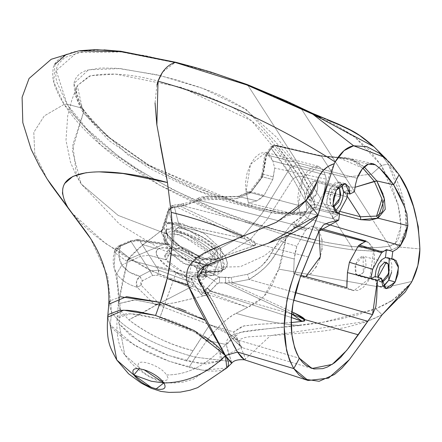 <?xml version="1.0" encoding="UTF-8"?>
<svg xmlns="http://www.w3.org/2000/svg" width="442" height="442" viewBox="0 0 442 442"><rect width="100%" height="100%" fill="white"/><g stroke="black" fill="none" stroke-linecap="round" stroke-linejoin="round"><path stroke-width="0.33" stroke-dasharray="2.21 1.66" d="M362.965 168.17L339.169 157.893L339.031 157.523L349.639 158.446L364.208 166.883L353.346 159.706L349.661 158.451L339.031 157.523L368.296 164.109L339.031 157.523L329.03 157.148L319.787 155.998L275.217 145.584L272.758 146.241L266.708 154.932L357.175 178.281L266.708 154.932L264.692 164.512L263.283 174.192L273.316 176.91L274.709 168.082L326.279 179.132L274.709 168.082L272.836 160.982L325.163 174.883L326.284 179.132L324.489 190.756L347.053 196.861L324.489 190.756L324.074 192.635L315.168 209.011L337.738 214.945L315.174 209.011L309.256 213.171L338.738 220.11L332.351 218.619L337.738 214.945L338.821 212.945L337.749 214.934L332.351 218.619L309.256 213.171L300.455 215.464L248.437 203.066L256.841 200.839L238.42 196.508L229.553 196.994L210.79 196.425L205.95 196.718L201.254 197.994L198.602 199.767L198.149 200.088L303.173 227.166L198.176 200.099L182.64 205.701L179.988 206.077L245.155 236.464C251.421 239.398 255.012 241.741 255.94 243.492L301.731 255.266L255.94 243.492L255.625 245.332L219.221 257.78L205.099 264.393L199.044 278.024L210.442 297.024L232.122 338.34L241.442 347.401L239.255 341.865L234.448 337.368L227.818 332.743L219.563 328.412L156.949 304.682L154.65 304.654L137.18 287.289C127.688 284.477 120.87 279.968 116.727 273.753L114.064 267.885L115.102 252.929L114.787 250.222L115.517 248.852L120.384 246.122C117.948 253.244 118.434 259.559 121.832 265.067L118.898 256.178L120.384 246.122L131.092 241.581L140.534 256.277L121.832 265.067L116.727 273.758L120.522 310.759L118.252 304.626L118.379 303.72L134.285 299.831L164.264 305.715L159.407 318.903L141.451 315.052L133.545 313.986L126.688 313.682L117.942 316.179L117.108 318.129L119.119 323.92L120.522 310.765L118.252 304.61L118.373 303.715L122.417 281.56L127.915 259.498L126.71 261.172L115.102 252.929L114.025 267.747L116.727 273.758L120.522 310.765L128.716 319.809L142.567 312.919L156.949 304.682L162.474 304.477L173.7 302.969L206.248 295.333L210.386 290.808L291.67 314.035L210.386 290.808L218.099 283.013L229.282 282.781L291.875 311.825L229.282 282.781L232.094 282.676L249.178 279.46L295.322 292.615L249.15 279.454L259.498 272.228L265.537 267.023L270.731 261.067L283.305 242.172L294.891 227.293L305.45 230.392L306.914 229.188L296.626 226.083L302.079 222.691L307.45 218.326L312.986 208.839L313.759 207.723L314.919 207.375L314.787 204.558L298.963 175.933L307.941 190.563L314.787 204.558L311.466 204.784L308.881 207.127L293.029 178.667L308.881 207.127L304.24 214.779L301.676 217.16L291.748 223.785L279.78 239.376L266.996 259.725L261.846 265.653L255.62 270.526L250.216 273.305L247.47 274.316L231.227 277.421L219.53 277.112L207.873 271.255C208.989 271.78 212.508 271.94 218.436 271.731L225.276 268.813L227.47 263.089L224.707 255.575L222.088 257.487C211.933 245.083 196.336 235.851 175.297 229.79L202.668 241.177C209.149 245.144 213.05 247.802 214.37 249.144L222.088 257.487L220.575 260.283C210.48 247.072 195.115 237.21 174.468 230.691L179.336 226.845C200.309 233.912 215.431 243.487 224.707 255.581L250.973 238.746L267.288 219.171L293.029 178.667L298.963 175.933L293.029 178.667L271.045 148.247L266.018 155.302L264.813 159.789L263.636 168.977L261.852 177.264L250.061 193.126L236.785 198.574L228.028 199.088L205.37 198.563L202.469 198.999L185.01 205.497L174.413 206.9L179.336 226.845C180.109 226.845 184.657 228.597 192.972 232.105L206.237 239.194L217.315 247.288L224.707 255.581L250.979 238.752L267.288 219.171L293.029 178.667C288.388 170.756 281.057 160.617 271.045 148.247L273.802 146.175L276.979 145.722L298.963 175.933L340.937 186.436L347.191 196.165L340.937 186.436L355.014 187.297L340.937 186.436L321.842 156.717L340.937 186.436L298.963 175.933L288.969 161.043L276.979 145.722L321.433 156.081L321.842 156.717L321.433 156.081L346.622 158.612L349.313 159.219L352.644 160.678L361.357 166.8L374.302 181.364L381.894 198.673M200.276 69.3L176.971 62.991L145.136 55.642L117.224 51.438L83.798 51.266L64.759 57.493L58.731 63.526C55.637 68.306 55.007 74.538 56.847 82.218L66.991 104.152L81.466 107.992L75.123 95.041L73.886 84.03C74.969 77.24 79.389 72.626 87.146 70.201L100.859 68.007L117.351 68.306L155.91 74.582L177.126 80.129L199.237 87.157L210.547 91.245L221.956 96.063L244.293 108.257L276.504 137.153L287.162 151.214L296.245 164.91L299.61 165.783L247.741 85.074L219.436 75.146L201.237 69.571M54.869 64.455L53.791 82.129L64.09 104.389L44.305 115.892L33.802 132.329L34.752 153.7L47.233 179.12L34.752 153.7L33.802 132.329L44.305 115.892L64.09 104.389L101.483 145.589L159.556 185.137L224.083 215.16L286.427 235.542L285.908 232.536C309.251 239.172 331.08 243.785 351.39 246.371C366.092 248.183 378.805 248.089 389.529 246.083L395.275 243.238L398.098 246.94L391.64 249.863L398.098 246.94L399.264 247.034L398.098 246.94L406.237 228.299L404.795 205.524L388.203 164.065L399.054 174.712L388.203 164.065L381.617 155.004L388.203 164.065C396.491 177.469 402.038 191.358 404.839 205.734L406.369 217.276L406.215 228.52L403.761 238.934L401.391 243.426L398.098 246.94L395.275 243.238L400.894 226.304L398.17 205.105L381.336 165.446L388.203 164.065L381.336 165.446L355.064 137.252L315.163 115.185M315.146 115.18L312.041 113.716L312.582 113.373M373.7 146.49L381.617 154.998L373.954 146.727M341.732 184.176L338.881 182.043L329.92 188.646L326.644 202.773L331.135 211.293L333.257 211.348L335.6 212.016L333.257 211.348L332.351 218.619L333.257 211.348L334.649 210.856L333.257 211.348L329.086 210.016L326.815 204.497L327.113 196.579L329.92 188.646L334.356 183.242L338.992 182.071L342.428 185.447L343.567 192.369L348.158 190.021L347.655 193.419L348.158 190.021L349.799 190.491L348.158 190.021L343.567 192.364M160.402 75.654L120.207 68.549L88.422 69.819L73.969 83.51L81.466 107.992L83.35 109.323L83.367 112.76L108.953 140.578L147.849 167.319C179.225 183.994 208.237 196.115 234.901 203.674L275.046 213.447L305.008 212.751L306.886 210.812L305.063 193.182L290.289 167.651L261.902 213.552L244.249 234.951L220.354 248.056L244.249 234.951L261.902 213.552L290.289 167.651C286.195 160.761 279.902 151.821 271.421 140.827C264.659 131.782 254.443 122.445 240.78 112.798C237.625 109.257 223.155 102.516 197.375 92.577L155.7 80.433C129.622 73.77 107.467 72.328 89.234 76.107L77.289 85.638L76.173 89.566C74.803 94.566 77.201 102.295 83.361 112.76L72.267 150.274L81.184 183.977L118.169 215.414L166.463 233.917C163.557 228.149 163.562 224.774 166.479 223.785C169.209 221.901 174.48 221.89 182.292 223.746L204.629 233.796L220.354 248.056L204.795 233.901L182.469 223.796L166.523 223.757L166.463 233.917L167.695 234.785L167.656 237.188L165.291 241.542L163.8 233.923L172.004 231.05L187.237 234.879L214.348 254.57L216.812 250.028C216.398 248.023 211.596 243.713 202.419 237.105L182.093 227.984L166.164 229.575L167.656 237.188L166.153 229.586L174.358 226.707L189.624 230.525L216.812 250.028L220.354 248.056C223.293 253.155 223.309 256.587 220.403 258.343C216.878 260.305 211.602 260.332 204.574 258.415L182.209 248.26L166.463 233.912L118.169 215.414L81.184 183.977L76.411 174.933L72.814 144.749L83.361 112.76L77.273 85.649L90.593 75.704L115.489 74.101L181.529 87.428L251.691 120.865L290.289 167.651L296.245 164.91L246.559 109.771L202.895 88.428L160.407 75.654M171.883 224.122L165.783 222.354L163.568 228.912L138.578 248.321L131.075 255.614L127.915 259.493L142.738 244.824L163.568 228.912L161.678 230.862L161.358 232.89L171.667 248.951L163.33 247.724L157.866 249.084C155.507 250.863 155.562 253.725 158.032 257.675L166.203 259.846C157.219 247.155 189.281 255.653 196.292 267.835L204.469 270.007C197.292 260.603 186.364 253.581 171.684 248.951L172.634 247.2C187.303 251.829 198.231 258.852 205.419 268.255L204.469 270.007C197.281 260.598 186.353 253.581 171.684 248.951C165.159 247.271 160.556 247.316 157.866 249.084L141.998 244.371L139.418 240.354L168.872 244.581L166.739 243.713L163.181 244.537L130.075 258.581L126.71 261.172L127.915 259.498L176.17 272.576L211.856 298.914L232.122 338.34L299.405 358.235L232.122 338.345L219.79 350.622L194.016 331.743L159.054 318.809L130.401 313.748L117.108 318.118L119.119 323.92L120.522 310.759L128.721 319.809C147.534 334.185 169.015 344.473 193.154 350.666L186.413 360.932L167.087 354.948L157.253 350.876L147.545 346.13L130.125 335.13L119.113 323.92L124.743 354.865L119.113 323.92L138.495 340.937L168.441 355.451L199.182 363.352L220.32 361.031L219.79 350.622C210.005 336.539 178.982 323.831 159.407 318.897L176.17 272.576L199.016 278.035L206.729 263.338L222.072 256.725L253.702 245.89L171.899 224.127M308.251 256.94L301.787 255.283L308.251 256.94M218.298 262.067L207.933 266.095C200.381 256.211 188.9 248.84 173.496 243.978L173.767 233.47C193.69 239.757 208.536 249.288 218.298 262.067C208.536 249.288 193.69 239.757 173.767 233.47L174.48 230.669C195.11 237.188 210.475 247.061 220.575 260.283L218.298 262.067L213.237 275.454L199.756 273.913L193.59 275.255L204.022 276.449L207.933 266.095L205.419 268.255C198.231 258.852 187.303 251.829 172.634 247.2L173.496 243.978C188.9 248.84 200.381 256.211 207.933 266.095L218.298 262.067L220.569 260.283L222.088 257.487L224.608 265.078L223.757 268.228L221.602 270.653C217.867 273.405 211.409 273.753 202.226 271.692L201.392 272.598L222.558 270.438L220.569 260.283L222.177 271.034L201.414 272.576L199.756 273.913L213.237 275.454L218.298 262.067M120.622 296.797L109.964 300.88M108.782 304.234L111.627 312.19L107.666 275.88L90.616 238.581L107.66 275.874L111.627 312.185L108.782 304.256M166.866 178.933L171.153 212.337M340.428 196.834L324.074 192.635L340.439 196.834M349.81 190.491L354.368 191.789L349.81 190.491M198.005 198.486C199.79 196.486 206.955 195.845 219.503 196.568L237.879 196.386L236.785 198.574L199.778 200.104L198.005 198.491L198.16 200.082L201.248 197.994L238.42 196.508L237.879 196.386L249.863 191.64L250.99 191.822L249.78 191.729L250.061 193.126L236.785 198.574L237.879 196.386L238.42 196.508L251.161 191.889L262.476 176.85L261.167 176.601L261.94 173.607L262.835 173.557L261.94 173.607C263.355 167.872 263.244 158.888 265.283 154.711L266.018 155.302L265.283 154.711L271.327 146.335L271.045 148.247L266.018 155.302L262.835 173.557L261.852 177.264L261.189 176.562L272.731 179.48L273.316 176.91L263.283 174.192L262.587 176.883L251.167 191.889L238.42 196.508L256.841 200.839L264.084 195.386L251.161 191.889L264.084 195.392L272.731 179.48L274.709 168.082L272.836 160.982L269.996 155.087L265.642 152.341L260.399 153.192L255.04 157.49L250.343 164.623L246.995 173.535L245.487 182.944L246.034 191.469L248.437 203.071L256.841 200.839L260.509 198.69L264.084 195.386L272.731 179.48L262.587 176.883L263.283 174.192L261.94 173.607L263.283 174.192L266.708 154.932L265.283 154.711L266.708 154.932L272.758 146.241L271.327 146.335L271.045 148.247L276.979 145.722L276.327 145.236L276.979 145.722L321.433 156.081L320.793 155.606L319.787 155.998L275.217 145.584L276.327 145.236L271.327 146.335L273.681 145.241L276.327 145.236C294.676 149.479 314.842 154.545 320.793 155.606L319.787 155.998L339.031 157.523L339.169 157.893L321.433 156.081L320.793 155.606L339.091 157.38C345.279 157.728 348.793 158.081 349.639 158.446L372.81 163.601M218.679 226.702L176.783 207.077L171.385 207.795L170.253 208.552L169.579 209.884L165.988 221.724L171.827 222.834M171.844 222.84L244.089 238.542L218.84 226.779M141.998 244.371L157.866 249.084L156.137 252.564L158.032 257.675L149.009 255.277L141.998 244.371L149.009 255.277L140.534 256.277L131.092 241.581L139.418 240.354L141.998 244.371M176.071 62.344L176.999 63.057L247.791 85.151L247.387 84.604L247.791 85.151L301.052 108.4L300.936 108.71L301.052 108.4L312.041 113.716L312.643 113.401M303.179 227.166L318.936 231.227L303.179 227.166M218.812 226.768L244.089 238.542L245.155 236.464L244.089 238.542L253.691 245.642L255.719 244.846L254.719 243.299L251.327 241.459L244.089 238.542L165.988 221.724L165.783 222.354L253.702 245.901L255.94 243.492L245.155 236.464L179.988 206.077L182.629 205.696L315.422 239.846L182.64 205.701L198.176 200.099L197.988 198.497L199.778 200.104L185.01 205.497L183.491 203.779L182.629 205.696L183.491 203.779L185.01 205.497L182.452 205.85L180.993 204.143L179.988 206.077L176.783 207.077L218.652 226.696M323.859 193.027L326.284 179.132L325.163 174.883L272.836 160.982L266.062 152.435L250.515 164.291L246.034 191.469L298.361 205.364L302.842 178.187L318.389 166.336L323.29 170.336L325.163 174.883L323.295 170.336L322.323 168.982L317.969 166.236L312.726 167.093L307.367 171.385L302.671 178.518L299.322 187.436L297.814 196.839L298.361 205.364L246.034 191.469L248.437 203.066L300.455 215.464L298.361 205.364L300.455 215.464L309.256 213.171L315.174 209.011L323.859 193.027M399.054 174.712L384.208 157.17L386.695 159.446M320.284 117.207L327.295 119.942M108.793 314.334L107.677 317.207L110.257 324.947L111.627 312.19C125.987 333.257 168.761 350.384 195.469 357.18L206.895 340.412C218.563 325.997 228.282 316.969 236.056 313.334L247.669 307.356L151.976 271.134L105.594 243.503L71.389 212.475M316.754 182.176L316.041 184.469M315.82 185.093L314.969 187.22M292.3 212.895L276.449 222.254M249.294 233.73L243.448 236.083M160.236 144.54L156.86 124.975M338.345 187.099L335.826 186.994L331.622 191.292L329.445 198.751L330.572 205.005L333.157 206.624M167.341 243.752L137.987 239.542L130.528 240.697L119.821 245.238A4.74 0.276 67 0 1 120.384 246.122L131.092 241.581L130.528 240.697A4.74 0.276 -113 0 1 131.092 241.581L139.418 240.354A4.74 3.144 98.2 0 0 137.976 239.536A4.74 3.144 98.2 0 0 135.606 240.581L163.181 244.537L167.341 243.752L168.872 244.581L161.358 232.89L168.623 209.845L174.126 231.431L173.496 243.978L172.634 247.2L171.684 248.951L168.872 244.581L139.418 240.354L137.987 239.542L135.606 240.581L130.666 241.409L119.964 245.951L117.926 247.376L117.793 248.863L130.075 258.581L163.181 244.537L135.606 240.581L130.666 241.409A4.74 0.276 -113 0 1 130.528 240.697L130.666 241.409L119.964 245.951L115.102 252.929L117.793 248.863L130.075 258.581L128.13 259.714L126.71 261.172L115.102 252.929L114.782 250.233L120.384 246.122L119.821 245.238L119.964 245.951A4.74 0.276 67 0 1 119.821 245.238L117.517 246.553L115.887 248.122L114.782 250.233L113.428 256.222L113.174 262.686L114.064 267.885C114.809 269.233 116.031 275.731 117.732 287.366C118.379 296.731 118.55 302.477 118.246 304.604M204.751 336.66L195.077 331.041L185.06 326.124L175.043 321.92L155.595 315.455M354.617 190.021L354.368 191.789M326.323 185.944L329.478 174.314L334.257 163.65M167.109 278.504L188.027 285.073M188.027 285.079L191.419 262.819L209.298 250.443M200.629 317.842L186.088 311.151M178.347 308.129L160.247 302.372M79.753 50.714L73.676 51.902C59.913 56.361 53.029 62.471 53.023 70.239C51.432 78.51 55.117 89.897 64.09 104.389C73.886 119.097 86.323 132.804 101.395 145.517C113.461 156.512 132.71 169.64 159.148 184.916C187.165 199.685 208.69 209.723 223.729 215.022L286.427 235.542L278.78 269.123L376.987 286.571L392.408 285.908L411.944 281.432L392.419 285.908L376.987 286.571L278.78 269.123C280.819 264.747 283.366 253.553 286.427 235.547L286.427 235.536C309.848 242.288 331.892 247.061 352.567 249.857C332.036 247.117 309.991 242.343 286.427 235.542L285.908 232.536C210.828 215.26 98.886 159.081 67.09 104.157L64.09 104.389L67.09 104.157L56.233 70.604L76.836 52.631L121.102 51.929L176.999 63.057L176.104 62.366L175.187 62.432L162.54 72.123M156.893 85.096L155.054 102.931M99.052 171.833L86.234 172.662M64.543 183.54L62.709 188.43L62.455 192.508M62.609 194.182L64.377 200.696L68.167 207.922M66.3 54.388L78.665 50.885L103.925 49.88M247.741 85.074L299.61 165.783L345.307 177.264L300.985 108.29L279.338 98.041C265.206 91.892 254.669 87.566 247.741 85.074M316.096 194.707L312.096 199.861L308.046 199.569L306.323 193.994L307.936 186.413L311.936 181.264L315.986 181.557L317.71 187.126L316.096 194.707C318.074 188.165 318.218 184.01 316.533 182.248L314.627 180.739L306.455 191.795L309.406 200.381L316.096 194.707M329.92 188.646L336.235 190.264L329.92 188.646M199.049 278.04L176.408 272.631L185.894 276.018L194.778 281.327L202.983 288.399L210.442 297.024L203.9 287.969L201.132 283.151L199.049 278.04M218.525 316.621L212.585 305.825M203.64 289.941L200.701 284.747M218.497 260.548L229.796 256.399M237.708 352.368L237.277 351.694M233.161 344.5L224.298 327.467M314.676 114.986L300.985 108.29L345.307 177.264L299.61 165.783L351.473 246.498L375.518 247.713L389.634 246.238L395.098 243.653L397.96 239.918L399.651 235.625L400.911 225.757L400.132 215.232L398.043 204.519L391.087 183.933L381.363 165.457L371.683 174.093L381.363 165.457L369.214 149.888L354.6 136.915L346.086 131.125L336.528 125.567L314.687 114.992M345.307 177.264L371.672 174.098L345.307 177.264L371.098 217.392L345.307 177.264M174.485 230.669L174.126 231.431L168.623 209.845L171.12 207.618L174.413 206.9L179.336 226.845L174.485 230.669M169.579 209.884L168.623 209.845L174.413 206.9L172.822 205.309L174.413 206.9L179.634 206.265L177.822 204.64L176.783 207.077L171.385 207.795L172.822 205.309L169.579 209.884L168.214 209.624L168.623 209.845L165.032 221.685L165.988 221.724L164.623 221.464L165.032 221.685L161.358 232.89L161.678 230.862L163.562 228.912L165.783 222.354L164.413 222.149L165.783 222.354L169.579 209.884M250.061 193.126L249.78 191.729L261.189 176.562L261.852 177.264L250.061 193.126M339.169 157.893L339.031 157.523L339.169 157.893M161.308 231.614L168.214 209.624L168.932 207.983L170.49 206.215L172.822 205.309L180.993 204.143L179.988 206.077L176.783 207.077L177.822 204.64L179.634 206.265L182.452 205.85L180.993 204.143L190.723 201.878L197.988 198.497M318.964 231.155L316.328 228.669L311.991 226.1L305.45 230.392L294.891 227.293L283.504 242.227L296.814 246.316L305.45 230.392L296.814 246.321L283.328 242.144L275.504 254.211L294.212 258.995L293.61 273.36L300.947 275.333L293.61 273.36L294.212 258.995L275.504 254.211L271.615 252.774L279.78 239.376L291.748 223.785L293.98 222.022L296.626 226.083L306.914 229.188L311.991 226.1L316.328 228.669L319.693 229.564L316.328 228.669L320.036 232.956L322.019 240.072L321.958 248.99M232.111 282.681L293.621 300.179L232.111 282.681L231.227 277.421L247.47 274.316C258.57 270.007 266.614 262.824 271.615 252.774L275.504 254.211C270.692 262.708 262.968 270.465 252.327 277.477L249.161 279.449L247.47 274.316L249.178 279.46L232.111 282.681L229.282 282.781L228.508 277.521L231.227 277.421L232.116 282.676M296.814 246.316L294.212 258.995L295.168 252.625L296.814 246.316M389.634 246.238L371.098 217.392L389.634 246.238M291.261 322.561L259.664 324.24L243.896 325.892L233.674 331.959L209.922 324.798L233.691 331.959L234.282 334.732L235.619 337.334L239.255 341.859L233.691 331.942L242.431 326.19L257.122 324.422L291.261 322.572M190.618 287.234L159.01 303.615L141.125 285.173L140.661 282.758L142.374 280.825L152.595 275.526L157.833 275.162L190.618 287.234L193.342 285.107L193.624 283.101L158.601 270.206L156.02 266.189L171.109 269.692L158.032 257.675L166.203 259.846C173.187 272.001 205.276 280.537 196.292 267.835L204.469 270.007C208.911 278.687 204.359 281.593 190.817 278.731L171.109 269.692L180.933 275.112L190.806 278.725L193.624 283.101L190.817 278.731L191.767 276.979L193.59 275.255L199.756 273.913L200.922 273.134L214.088 280.604L201.138 294.792L193.624 283.101L201.138 294.792L203.309 295.648L206.248 295.333L175.634 302.604L165.485 304.173L154.65 304.654L159.01 303.615L190.618 287.234L157.833 275.162L158.601 270.206L149.976 270.968L139.755 276.267L129.031 271.952L121.832 265.067L140.534 256.277L149.976 270.968L140.534 256.277L149.009 255.277L158.032 257.675L163.269 263.67L171.109 269.692L156.02 266.189L149.009 255.277L158.601 270.206L149.976 270.968A4.74 0.729 -117.4 0 1 152.595 275.526L142.374 280.825L139.755 276.267L136.49 281.493L137.18 287.289C127.749 284.504 120.931 279.99 116.727 273.753L121.832 265.067C125.445 270.471 131.418 274.206 139.755 276.267C136.346 279.438 135.49 283.112 137.18 287.289L141.125 285.173L159.01 303.615L154.65 304.654L137.18 287.289L141.125 285.173L142.374 280.825A4.74 0.729 62.6 0 0 139.755 276.267L149.976 270.968L152.595 275.526L157.833 275.162A4.74 1.635 110.2 0 0 158.601 270.206L193.624 283.101L193.342 285.107L190.618 287.234M368.656 242.564L373.678 250.41L369.783 278.245L353.926 290.67L301.599 276.775L305.759 276.626L300.637 276.438L293.604 273.36L300.637 276.438L352.965 290.333L358.031 290.538L363.44 287.206L368.401 280.808L372.208 272.289L374.286 262.885L374.346 253.973L373.683 250.41L372.363 246.851L368.656 242.564L366.059 241.028L368.656 242.564L365.037 241.603L368.656 242.564M385.435 257.52L389.159 258.432L387.396 257.537L385.435 257.526M389.601 258.857L391.877 264.371L391.579 272.289M384.336 285.626L379.7 286.803L377.065 284.869L376.264 283.427L375.125 276.504L377.065 284.852M378.004 277.294L379.087 280.499L381.673 282.118L380.993 282.007L379.087 280.499L378.026 277.3M399.264 247.034L419.9 248.929L399.264 247.034M383.916 251.039L373.496 251.238L352.567 249.857L351.39 246.371L352.567 249.857L376.523 251.244L383.905 251.045M70.93 211.873L81.621 223.762L90.665 231.94L100.842 240.023L123.672 255.448L148.407 269.316L198.983 291.648L247.669 307.35L252.785 304.759L259.647 300.361L265.946 294.3L272.09 285.057L278.78 269.128L263.797 296.681L247.664 307.356L236.05 313.334C259.741 320.163 281.14 324.218 300.24 325.5L319.599 322.82L338.865 319.378L357.805 314.831L375.827 308.792L384.96 304.671L394.723 298.676L401.8 292.77L411.049 283.024M383.927 251.045L391.64 249.863L383.938 251.034M398.557 298.344L397.607 299.052M231.26 362.91L231.812 363.097L231.221 360.716L228.188 361.247L195.469 357.18C168.761 350.384 125.992 333.262 111.627 312.185L110.257 324.942C112.24 328.533 117.036 333.213 124.638 338.986L145.816 351.44L156.927 356.506L167.91 360.821L188.955 367.374L195.469 357.18L188.955 367.374L197.972 369.401L206.397 370.711L214.022 371.186L220.536 370.661L225.486 368.926M347.451 272.615L346.987 280.377M346.843 287.659L352.965 290.333L346.843 287.659M363.313 272.592L358.987 275.946L355.561 273.51L355.048 266.703L357.744 259.52L362.075 256.161L365.495 258.603L366.009 265.41L363.313 272.592L363.136 256.233L355.688 263.946L356.014 274.372L357.921 275.88L363.313 272.592M321.898 249.487L320.058 257.83M319.699 258.935L316.323 266.476M316.074 266.907L311.113 273.311L305.704 276.642M244.492 359.805L270.554 335.594L367.827 321.152L382.137 314.765L375.827 308.792L382.137 314.765L373.473 318.881L364.396 322.389L345.467 327.55L324.295 330.909L313.671 332.014L280.25 334.914L248.951 336.826L244.575 337.627L240.741 339.086L238.752 341.241L238.862 343.406L244.045 354.782L245.244 358.793L245.023 359.711L244.382 359.766M210.022 291.201L291.422 317.533L210.022 291.201L217.05 283.758L219.525 282.709L219.53 277.112L216.342 277.99L214.088 280.604L200.922 273.134L202.226 271.692L223.762 268.217L222.088 257.487L224.707 255.575C231.078 267.835 225.464 273.062 207.873 271.255L204.966 270.714L202.226 271.692L204.966 270.714L207.873 271.255L219.53 277.112L219.525 282.709L225.652 283.123L291.687 313.837L225.652 283.123L229.282 282.781L228.508 277.521L225.414 277.504L225.652 283.123L225.414 277.504L219.53 277.112L214.088 280.604L217.05 283.758L214.088 280.604L207.425 287.659L210.386 290.808L207.425 287.659L207.011 288.107L210.022 291.201L206.248 295.333L203.309 295.648L201.138 294.792L207.011 288.107L210.022 291.201M302.212 321.378L304.477 320.975M66.991 104.152L86.654 128.605L118.285 156.203L136.142 168.579L172.667 189.563L219.58 210.718L252.454 222.652L285.991 232.647L309.096 238.636L327.041 242.597L351.473 246.498L299.61 165.783L296.245 164.91L304.648 178.43L311.411 191.469C315.798 201.066 315.594 207.823 310.803 211.751L298.212 214.724L289.582 214.243L279.968 212.784L259.664 208.569L238.321 202.823L193.618 186.994L170.8 176.85L148.042 164.971L107.903 136.965L92.588 122.219L81.466 107.992L66.991 104.152M226.254 344.556C225.901 340.047 228.801 336.544 234.956 334.053L243.614 331.599L253.664 330.13L300.262 325.522C281.167 324.24 259.769 320.185 236.072 313.356C227.077 318.118 217.353 327.146 206.911 340.434L226.254 344.556M205.419 268.255L207.933 266.095L204.022 276.449L193.59 275.255L191.767 276.979L206.834 275.465L205.419 268.255L206.834 275.465L191.767 276.979L190.817 278.731L205.884 277.217L204.469 270.007L205.419 268.255M314.787 204.558L339.694 211.348L314.787 204.558L314.919 207.375L339.484 214.116L314.919 207.375L312.986 208.839L308.881 207.127L312.986 208.839L307.45 218.326L325.616 223.663L307.45 218.326L304.24 214.779L293.98 222.022L296.626 226.083L295.002 227.332L307.45 218.326L304.24 214.779L308.881 207.127L314.787 204.558M311.991 226.1L320.334 228.403L311.991 226.1M361.689 243.503L365.937 241.094M383.717 196.325L383.076 194.154M389.529 246.083L391.64 249.863L389.529 246.083M225.862 368.689L226.702 368.037M228.409 362.202L228.321 361.771M377.07 284.858L379.65 286.786L383.159 286.344M206.889 340.417L195.469 357.186L228.497 361.208L231.221 360.716L228.923 354.81L226.238 344.533L206.895 340.412M167.38 237.697L167.656 237.188C175.253 247.133 186.806 254.548 202.309 259.437L216.713 259.355L218.265 257.719L216.812 250.028L214.348 254.57L215.845 262.183L207.641 265.056L192.408 261.228L165.291 241.542L167.38 237.697M83.367 112.76L83.339 109.301L81.466 107.992L107.898 136.959L148.048 164.977L238.337 202.828L279.99 212.79L310.814 211.746L311.4 191.452L296.245 164.91L290.289 167.651L304.439 191.811L306.892 210.801L289.792 215.403L260.791 210.547L194.905 189.629L128.279 155.208L83.367 112.76M220.354 248.056L216.812 250.028L218.265 257.714L210.027 260.692L194.751 256.879L167.656 237.188L167.695 234.785L166.463 233.912L182.314 248.332L204.745 258.465L220.47 258.299L220.354 248.056M294.891 227.293L292.803 225.752L291.748 223.785L292.803 225.752L294.891 227.293M283.328 242.144L279.78 239.376L283.328 242.144M242.21 347.473L232.122 338.345L219.79 350.622C203.204 366.976 185.375 375.087 166.314 374.949C174.767 385.352 147.816 380.28 139.363 367.733C131.987 355.644 162.12 365.672 166.314 374.949C185.375 375.087 203.204 366.976 219.79 350.622L221.845 358.733L220.326 361.026L206.547 364.048L186.419 360.932L209.685 324.726L156.949 304.682L128.721 319.809C149.473 335.124 170.949 345.412 193.154 350.672L209.685 324.726L233.824 336.876L242.21 347.473L230.492 352.937L225.138 356.766L220.326 361.026M220.32 361.031L193.231 379.203L183.159 382.109L173.723 383.021L168.303 382.844L163.363 382.247L156.507 380.225L148.396 376.308L136.921 368.534L130.71 362.556L124.743 354.86L139.363 367.733L124.743 354.865C118.721 347.511 116.174 335.263 117.108 318.118L118.252 304.626M143.749 369.589L139.186 368.584M116.771 359.987L110.257 324.947L107.677 317.196M169.474 251.879L164.325 241.719L166.021 233.835L180.391 234.591L212.845 255.868L180.402 234.597L166.032 233.829L164.325 241.719L170.015 252.824L182.701 263.067L197.696 267.2L200.104 260.813L212.84 255.868L200.104 260.813L179.623 247.382L169.474 251.879L170.015 252.824L186.646 264.896L201.022 265.482L200.104 260.813L196.292 267.835L197.209 272.504L182.833 271.918L166.203 259.846L169.314 254.117L166.203 259.846L165.291 255.178L179.662 255.763L196.292 267.835L200.104 260.813L183.474 248.741L169.104 248.155L170.015 252.824L169.319 254.117L170.015 252.824L165.186 243.21L165.291 241.542L163.8 233.928L166.164 229.575M242.907 236.304L215.663 247.537M176.17 272.576L164.264 305.72L135.385 299.93L118.379 303.715L127.915 259.498L176.17 272.576M164.325 241.719L165.186 243.21L165.291 241.542L192.375 261.211L207.63 265.056L215.845 262.183L214.348 254.57L187.237 234.879L171.988 231.05L163.8 233.928L163.048 236.978L164.325 241.719M197.696 267.2L209.022 265.985L212.84 255.868L214.348 254.57L212.84 255.868L209.022 265.985L185.275 259.437L165.186 243.21L185.242 259.421L209.022 265.985L213.635 264.509L215.845 262.183L218.265 257.719C216.69 257.758 220.525 260.874 204.668 258.183C187.518 252.669 175.192 244.874 167.695 234.785C165.883 231.144 165.369 229.415 166.153 229.586M410.983 283.134L392.595 300.195L375.827 308.792L322.45 322.367L267.305 328.804L239.846 332.428L226.271 344.766L231.796 363.114M156.065 388.954L151.573 387.579M226.807 367.937L202.872 370.241L169.391 361.357L135.092 345.721L110.251 324.942M379.087 280.499L356.014 274.372L379.087 280.499M333.157 206.602L332.478 206.508L330.572 205.005L330.246 194.579L337.699 186.867L338.329 187.121M337.743 187.878L316.533 182.248L337.743 187.878M77.289 85.638L71.913 99.776L67.687 115.876L65.991 140.346L70.477 162.186L76.018 175.071L81.184 183.977L119.484 224.1L161.054 249.31L178.949 256.973L195.812 262.653L216.63 267.25L240.326 266.697L264.493 255.747L277.377 245.293L289.841 232.79L306.886 210.812L305.765 211.911L302.168 213.293L295.085 213.867L281.344 212.453L259.134 207.95L212.602 193.939L148.611 164.921L108.472 136.887L92.069 120.754L83.339 109.301C76.742 98.522 74.715 90.632 77.278 85.649M318.389 166.336L266.062 152.435M338.881 182.043L345.279 183.601M337.461 213.11L331.135 211.293M222.177 271.034L219.298 273.609L213.237 275.454L204.022 276.449L206.834 275.465L205.884 277.217M311.803 368.429L241.442 347.401M353.926 290.67L301.599 276.769M223.757 268.228L222.558 270.438M387.396 257.537L393.789 259.095M379.65 286.786L385.976 288.604M206.536 270.852C216.851 272.388 222.591 271.51 223.762 268.217M165.291 255.178L169.104 248.155M197.209 272.504L201.022 265.482M391.966 300.615L388.396 302.814M392.728 300.101L392.419 300.311M385.849 262.266L363.136 256.233M380.993 282.007L357.921 275.88M337.699 186.867L314.627 180.739M309.406 200.381L332.478 206.508"/><path stroke-width="0.66" d="M201.237 69.571L199.994 69.217M373.954 146.727L312.798 114.196L320.284 117.207M312.582 113.373L312.798 114.196L353.617 145.777L312.798 114.196L246.542 84.864L247.387 84.604L286.206 100.886L312.643 113.401L312.798 114.196L300.936 108.71L301.052 108.4L300.936 108.71L273.697 95.936L246.542 84.864L247.382 84.604L210.978 72.101L193.325 66.957L176.109 62.355L175.187 62.432L246.542 84.864L175.187 62.432L122.036 51.57L78.665 50.885L51.206 59.283L29.061 78.483L22.1 97.312L22.813 122.655L31.155 149.324L39.476 166.192L47.233 179.12L68.167 207.922C43.206 165.065 107.428 165.7 167.463 182.535L160.236 144.54M346.661 198.53L338.826 212.945L346.661 198.53M341.732 184.176L343.561 192.369L350.003 194.016L348.86 187.049L345.395 183.634L340.705 184.822L336.246 190.248L333.412 198.243L333.102 206.259L335.395 211.817L339.605 213.166L337.461 213.11L332.925 204.513L336.235 190.264L345.279 183.601L350.003 194.016L354.373 191.795L350.003 194.016L343.561 192.369L342.616 198.723L340.257 204.734L336.92 209.21L334.649 210.856L336.926 209.204L340.257 204.734L342.611 198.74L343.567 192.364M347.655 193.419L346.705 198.441L347.666 193.419M347.003 279.924L346.843 287.659L300.947 275.333L346.843 287.659L347.451 272.615L377.402 280.278L372.523 314.621L367.744 321.268L293.621 300.179L367.744 321.268L346.721 350.384L332.191 364.401L311.991 368.484L299.405 358.235C291.306 343.351 289.173 325.091 293.024 303.45L300.052 277.758L318.936 231.227L338.738 220.11L328.583 222.696L323.439 224.895L318.936 231.227L301.295 274.377L297.554 284.886L295.422 292.228L293.024 303.45L291.322 319.638L291.875 334.638L294.615 347.777L296.77 353.379L299.405 358.235L293.792 368.578L289.609 360.363L286.576 350.467L284.184 326.909L286.891 300.472L290.074 287.068L294.389 274.073L318.041 215.022L326.323 185.944M171.153 212.337C173.452 231.647 172.109 253.702 167.109 278.504L160.247 302.372L120.622 296.797M109.964 300.88L108.782 304.234C109.859 281.101 103.804 259.216 90.616 238.581L47.233 179.12L51.001 184.833L70.93 211.873M354.368 191.789L355.429 184.767L357.175 178.281C360.114 170.8 363.827 166.076 368.296 164.109L372.81 163.601L375.324 164.761L379.893 168.419L393.618 184.728L376.788 180.911L364.208 166.883L376.788 180.911L355.014 187.297L374.302 181.364L362.965 168.17M229.796 256.399L268.012 243.327L286.67 236.05L303.195 227.155L310.93 221.553L318.041 215.022L294.389 274.068C281.051 312.98 280.852 344.484 293.792 368.578L237.492 352.036L293.792 368.578L299.405 358.235L302.488 362.274L305.963 365.44L313.93 368.959L322.804 368.634L327.434 367.004L334.373 362.888L340.694 357.379L348.605 347.998L358.285 334.798L304.847 319.599C304.074 318.085 300.56 315.875 294.317 312.964L291.875 311.831L294.317 312.964L304.847 319.599L358.285 334.798L372.523 314.621L295.322 292.615L372.523 314.621L375.871 306.483L376.733 297.626L377.402 280.278L381.413 278.233L382.562 285.217L386.026 288.62L390.717 287.422L395.187 281.974L398.004 273.99L398.308 265.979L396.01 260.421L391.811 259.084L392.756 251.526L396.8 249.15L400.469 245.658L405.402 236.586L407.878 225.702L406.905 213.9L404.369 206.502L399.386 194.977L393.618 184.728L387.098 175.855L379.893 168.419L375.324 164.761L368.296 164.109L362.097 169.198L357.175 178.281L355.429 184.767L354.617 190.021M384.208 157.17L353.617 145.777C346.915 146.948 340.76 152.33 335.152 161.932L334.262 163.678L328.329 166.253L323.19 170.441L319.229 175.899L316.754 182.176L306.157 200.375L299.516 207.099L292.3 212.895M327.295 119.942L339.732 125.064L350.379 130.152L359.738 135.556L373.7 146.49C357.34 132.108 350.843 130.158 338.495 124.163L312.649 113.384M107.677 317.207L108.782 304.256L126.589 296.648L160.247 302.372L155.595 315.455L136.037 311.229L127.224 310.284L119.39 310.317L108.793 314.334M316.041 184.469L315.82 185.093M314.969 187.22L312.533 191.966L309.566 196.353L306.157 200.375L276.333 222.304L242.907 236.304C217.934 225.862 194.01 217.878 171.148 212.337L167.457 182.535L123.075 173.524L99.052 171.833M276.449 222.254L249.294 233.73M243.448 236.083L242.918 236.299M156.86 124.975L158.026 81.218C216.298 97.074 275.344 123.981 335.152 161.932C275.344 123.981 216.304 97.074 158.026 81.218C161.871 71.024 167.59 64.764 175.187 62.432L118.412 51.123L103.925 49.88M333.157 206.624L334.351 206.386L338.555 202.088L340.732 194.624L339.605 188.375L338.345 187.099M155.595 315.455L160.247 302.372L205.232 320.279L225.42 355.528L219.298 348.025L213.53 342.87L204.751 336.66M334.257 163.65L335.152 161.927L344.025 150.628L353.617 145.783L366.932 146.7L379.098 153.103L389.706 162.523L399.054 174.712L393.618 184.728L399.054 174.712L407.01 189.458L413.447 206.563L418.237 226.542L419.9 248.929C418.519 217.597 411.568 192.856 399.054 174.712M339.605 213.166L338.738 220.11L339.605 213.166L335.6 212.016L339.605 213.166M188.027 285.079L196.778 304.792L205.232 320.279L200.629 317.842M186.088 311.151L178.347 308.129M160.247 302.378L160.253 302.367C163.639 292.101 165.927 284.151 167.109 278.51L167.115 278.499M162.54 72.123L158.026 81.218L156.893 85.096M155.054 102.931L156.783 124.429L166.866 178.933M86.289 172.656L72.869 176.391L64.471 183.668M62.455 192.508L62.609 194.182M242.94 236.321L222.32 244.708L204.138 253.056L196.336 258.029L190.237 264.465C186.187 270.233 185.458 277.112 188.049 285.096L167.131 278.526C171.966 256.515 173.314 234.459 171.17 212.359C194.038 217.9 217.961 225.89 242.94 236.321M66.3 54.388L54.869 64.455M224.298 327.467L218.525 316.621M212.585 305.825L203.64 289.941M200.701 284.747L198.773 281.024L197.475 277.012L197.999 272.576L200.486 269.018L203.768 266.52L207.375 264.764L218.497 260.548M237.277 351.694L233.161 344.5M365.937 241.094L320.334 228.403L366.059 241.028L358.296 245.89L349.407 262.283L372.634 269.25L370.926 278.62L347.451 272.615L349.407 262.283L347.451 272.631M291.261 322.572L304.295 321.08L304.847 319.599L304.477 320.975M305.825 276.604L320.395 256.73L318.964 231.155M319.693 229.564L365.037 241.603L319.693 229.564M391.579 272.289L388.772 280.228L389.142 258.432L389.601 258.857M383.159 286.344L388.772 280.228L395.181 281.985L385.976 288.604L381.413 278.233L375.125 276.504L381.413 278.233L377.402 280.278L370.926 278.648L375.125 276.504L376.076 270.15L375.125 276.504L370.926 278.648L372.639 269.233L381.595 252.73L386.424 249.575L392.756 251.526L391.811 259.084L393.789 259.095L398.48 267.592L395.181 281.985L388.772 280.228L384.336 285.626M376.076 270.15L378.435 264.139L381.772 259.658L385.435 257.52L381.761 259.664L378.429 264.134L376.081 270.134M378.026 277.3L386.209 262.36L388.115 263.868L388.678 273.471L381.667 282.095L382.86 281.88L387.07 277.582L389.247 270.117L388.115 263.868L384.341 262.487L380.131 266.786L377.96 274.244L378.004 277.294M71.389 212.475L90.61 238.575C87.836 234.155 81.427 225.453 71.389 212.475M360.037 216.155L347.191 196.165L360.037 216.155M381.894 198.673L382.866 203.453L383.164 208.171L382.595 211.016L381.44 212.795L376.567 216.083L360.44 216.79L339.694 211.348L360.44 216.79L360.705 219.674L369.584 220.254L377.998 218.16L385.236 209.337L384.435 199.37L383.717 196.325M397.607 299.052L382.137 314.765L410.983 283.134L411.944 281.432C417.126 271.161 419.773 260.327 419.9 248.929L417.85 265.52L411.95 281.438L405.137 292.046L398.557 298.344M382.137 314.765L349.368 359.628L342.08 367.998L334.456 374.49L319.124 381.286L305.057 379.23L298.98 374.938L293.792 368.578L308.107 380.496L328.517 378.131L349.368 359.628L382.137 314.765M358.086 246.282L358.296 245.89L381.595 252.73L372.634 269.25L349.407 262.288L358.086 246.282M68.167 207.922L71.361 212.425M321.98 239.741L322.058 240.409M322.014 248.492L321.898 249.487M320.058 257.83L319.699 258.935M316.323 266.476L315.837 267.311M311.35 273.084L310.897 273.51M383.076 194.154L376.788 180.911L393.618 184.728L404.369 206.502L406.905 213.9L407.878 225.702L400.469 245.658L325.616 223.663L400.469 245.658L396.8 249.15L392.761 251.531L386.424 249.575L385.435 257.52L386.424 249.575L381.595 252.73L358.296 245.89L359.368 245.028L382.496 252.012L359.368 245.028L361.689 243.503M244.492 359.805L241.326 357.202L237.708 352.368M302.206 321.384L291.687 313.837L300.168 317.461L303.56 319.312L304.45 320.688L302.212 321.152L291.427 317.527L302.212 321.378L291.261 322.561M407.878 225.702L377.998 218.16L407.878 225.702M339.484 214.116L360.705 219.674L360.44 216.79L376.567 216.083L381.971 199.005L374.302 181.364L376.788 180.911L384.358 198.994L377.998 218.16L376.567 216.083L377.998 218.16L360.705 219.674L339.484 214.116M391.811 259.084L385.435 257.526L391.811 259.084M226.702 368.037L228.254 365.783L228.409 362.202L227.365 359.02L225.42 355.528L231.26 362.91M225.486 368.926L225.862 368.689M292.808 314.361L294.317 312.964L292.808 314.361M143.749 369.589L163.838 382.965C186.988 382.656 207.513 373.512 225.42 355.528L194.242 330.599L155.208 315.35L123.661 310.162L107.677 317.196C106.069 342.998 110.555 347.97 116.771 359.987L110.251 324.942M139.186 368.584L133.832 374.998L116.771 359.987L133.827 374.998L151.573 387.579M188.032 285.09L225.42 355.528L237.503 352.036L197.618 277.714L204.386 266.156L216.757 261.189L268.288 243.227L318.041 215.022L306.157 200.375L318.041 215.022L334.268 163.689C325.351 166.551 319.516 172.712 316.754 182.176M231.812 363.097C233.757 360.451 237.945 359.34 244.376 359.771L237.503 352.036L225.42 355.528L226.807 367.937L231.812 363.097L225.42 355.528C207.513 373.512 186.988 382.656 163.838 382.965C160.363 378.054 154.512 373.899 146.285 370.507C135.025 366.948 130.876 368.446 133.832 374.998L151.341 381.258L133.827 374.998C139.81 382.352 147.993 387.126 158.369 389.314C164.722 389.789 166.546 387.678 163.838 382.965L151.341 381.258L163.838 382.965L156.065 388.954M215.663 247.537L209.298 250.443M338.329 187.121L339.605 188.375L337.743 187.878L339.605 188.375L340.163 197.977L333.157 206.602M386.695 159.446L373.7 146.49M337.461 213.11L337.108 213.005M176.071 62.344L120.683 51.233L95.389 49.603L79.753 50.714M244.382 359.766L308.107 380.496M393.463 259.018L393.789 259.095M316.522 182.966L314.61 188.021M226.807 367.937L197.629 387.656L190.088 390.203L180.375 392.109L169.159 392.397L160.882 391.419L151.164 388.275L141.208 383.092L128.594 373.822L116.771 359.981M386.209 262.36L385.849 262.266"/></g></svg>
